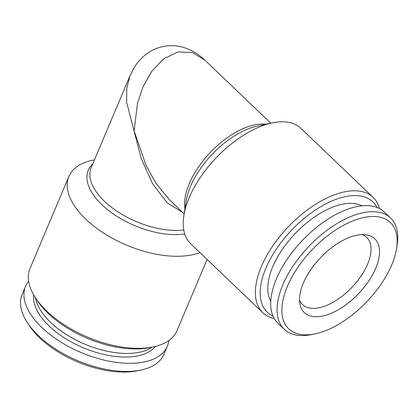 <?xml version="1.0" encoding="UTF-8"?>
<svg xmlns="http://www.w3.org/2000/svg" width="418" height="418" viewBox="0 0 418 418"><rect width="100%" height="100%" fill="white"/><g stroke="black" fill="none" stroke-linecap="round" stroke-linejoin="round"><path stroke-width="0.63" d="M35.441 297.72A66.687 34.088 22.9 0 0 50.662 322.419A66.687 34.088 22.9 0 0 152.304 347.086M391.692 264.965A73.526 37.719 -46.3 0 1 315.078 333.857A73.526 37.719 -46.3 0 1 287.375 286.372A73.526 37.719 -46.3 0 1 356.261 219.633A73.526 37.719 -46.3 0 1 396.567 248.637A73.526 37.719 -46.3 0 1 391.692 264.965M315.078 333.857L311.818 334.536A76.949 39.47 -46.3 0 1 284.235 329.253A76.949 39.47 -46.3 0 1 282.824 284.841A76.949 39.47 -46.3 0 1 335.847 224.262A76.949 39.47 -46.3 0 1 390.59 218.024A76.949 39.47 -46.3 0 1 397.1 245.35L396.567 248.637M284.235 329.253L277.865 323.166A76.949 39.47 -46.3 0 1 276.46 278.754A76.949 39.47 -46.3 0 1 329.483 218.175A76.949 39.47 -46.3 0 1 384.226 211.942L390.59 218.024M361.894 205.839A66.687 34.208 133.7 0 0 272.755 266.762A66.687 34.208 133.7 0 0 270.77 301.132M303.348 283.096A51.012 26.167 -46.3 0 1 366.1 234.822A51.012 26.167 -46.3 0 1 375.725 268.241A51.012 26.167 -46.3 0 1 333.548 312.241A51.012 26.167 -46.3 0 1 299.915 304.038A51.012 26.167 -46.3 0 1 303.348 283.096M362.171 234.613A46.455 23.831 -46.3 0 1 366.738 237.408A46.455 23.831 -46.3 0 1 367.589 264.223A46.455 23.831 -46.3 0 1 335.576 300.793A46.455 23.831 -46.3 0 1 302.527 304.56A46.455 23.831 -46.3 0 1 299.528 300.119M94.468 159.869L92.739 160.225A79.796 40.792 22.9 0 0 68.886 176.485L29.997 268.544A79.796 40.792 22.9 0 0 34.971 296.984L36.763 299.805A76.379 39.041 22.9 0 0 48.18 313.427A76.379 39.041 22.9 0 0 149.89 347.588L153.16 346.909A79.796 40.792 22.9 0 0 177.018 330.648L207.098 259.437M34.971 296.984A79.796 40.792 22.9 0 0 46.9 311.217A79.796 40.792 22.9 0 0 153.16 346.909M68.886 176.485A79.796 40.792 22.9 0 0 85.784 219.152A79.796 40.792 22.9 0 0 199.914 252.571M273.032 316.133A76.379 39.177 -46.3 0 1 265.885 268.173A76.379 39.177 -46.3 0 1 323.767 204.977A76.379 39.177 -46.3 0 1 376.984 207.427M274.239 318.537A79.796 40.933 -46.3 0 1 262.797 312.701A79.796 40.933 -46.3 0 1 261.334 266.642A79.796 40.933 -46.3 0 1 316.321 203.817A79.796 40.933 -46.3 0 1 373.091 197.348A79.796 40.933 -46.3 0 1 379.434 208.525M373.091 197.348L300.955 128.368A79.796 40.933 133.7 0 0 272.343 122.892A79.796 40.933 133.7 0 0 189.197 197.657A79.796 40.933 133.7 0 0 183.904 215.38A79.796 40.933 133.7 0 0 190.655 243.715L262.797 312.701M182.671 212.422L167.195 202.793L152.523 183.695L141.08 158.171L126.633 102.217L126.816 88.041L130.035 75.668L91.145 167.733A62.7 32.05 22.9 0 0 116.706 211.043A62.7 32.05 22.9 0 0 183.753 229.984M130.029 75.679L134.721 66.734C138.358 60.991 143.019 56.231 148.703 52.454C153.228 49.512 158.145 47.511 163.454 46.44C169.901 45.222 176.286 45.463 182.609 47.166C191.13 49.632 198.56 53.974 204.904 60.187L192.578 52.611L178.157 51.905L163.793 58.724L151.629 71.462L142.831 87.252L137.444 103.398L134.136 130.923L145.892 165.084L156.071 183.465L169.363 199.699L184.155 213.838M28.633 281.314A76.949 39.334 22.9 0 0 25.561 286.377L22.128 294.502A76.949 39.334 22.9 0 0 26.924 321.923L28.717 324.739A73.526 37.583 22.9 0 0 39.71 337.854A73.526 37.583 22.9 0 0 137.621 370.745L140.892 370.061A76.949 39.334 22.9 0 0 163.898 354.386L167.325 346.261A76.949 39.334 22.9 0 0 168.815 340.529M26.924 321.923A76.949 39.334 22.9 0 0 38.425 335.644A76.949 39.334 22.9 0 0 140.892 370.061M25.561 286.377A76.949 39.334 22.9 0 0 41.857 327.524A76.949 39.334 22.9 0 0 114.595 362.14A76.949 39.334 22.9 0 0 167.325 346.261M184.955 208.885A62.7 32.16 -46.3 0 1 189.255 183.622A62.7 32.16 -46.3 0 1 265.905 124.23M272.343 122.892L257.64 125.949A64.367 33.017 133.7 0 0 190.566 186.261A64.367 33.017 133.7 0 0 186.303 200.551L183.904 215.38M184.735 233.991A64.367 32.902 -157.1 0 1 101.893 204.689A64.367 32.902 -157.1 0 1 92.697 164.065M33.764 294.993A66.687 34.088 22.9 0 0 49.136 326.03A66.687 34.088 22.9 0 0 155.428 346.386M204.898 60.176L270.817 123.211"/></g></svg>
